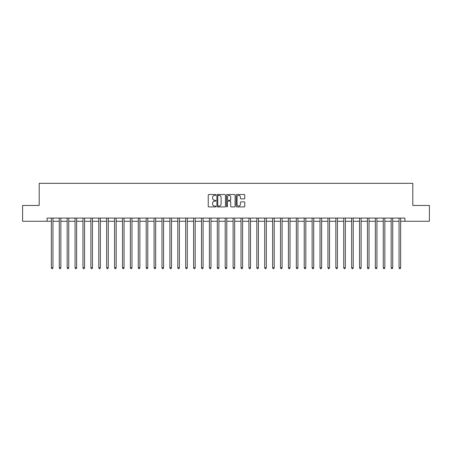 <?xml version="1.0" encoding="UTF-8"?>
<svg xmlns="http://www.w3.org/2000/svg" width="452" height="452" viewBox="0 0 452 452"><rect width="100%" height="100%" fill="white"/><g stroke="black" fill="none" stroke-linecap="round" stroke-linejoin="round"><path stroke-width="0.68" d="M215.886 194.942A0.435 0.435 0 0 0 215.451 194.507L208.858 194.507A0.621 0.621 0 0 0 208.236 195.128L208.236 206.298A0.621 0.621 0 0 0 208.858 206.92L215.451 206.92A0.435 0.435 0 0 0 215.886 206.485A0.435 0.435 0 0 0 215.451 206.05L214.598 206.05A1.983 1.983 0 0 1 212.615 204.067L212.615 203.134A1.983 1.983 0 0 1 214.598 201.146L215.451 201.146A0.435 0.435 0 0 0 215.886 200.711A0.435 0.435 0 0 0 215.451 200.281L214.598 200.281A1.983 1.983 0 0 1 212.615 198.292L212.615 197.36A1.983 1.983 0 0 1 214.598 195.377L215.451 195.377A0.435 0.435 0 0 0 215.886 194.942M244.136 198.88A0.621 0.621 0 0 0 244.752 198.264L244.752 195.128A0.621 0.621 0 0 0 244.136 194.507L236.814 194.507A0.621 0.621 0 0 0 236.193 195.128L236.193 206.298A0.621 0.621 0 0 0 236.814 206.92L244.136 206.92A0.621 0.621 0 0 0 244.752 206.298L244.752 202.513A0.621 0.621 0 0 0 244.136 201.891L241.001 201.891A0.621 0.621 0 0 0 240.379 202.513L240.379 204.389A1.661 1.661 0 0 1 238.718 206.05A1.661 1.661 0 0 1 237.063 204.389L237.063 197.038A1.661 1.661 0 0 1 238.718 195.377A1.661 1.661 0 0 1 240.379 197.038L240.379 198.264A0.621 0.621 0 0 0 241.001 198.88L244.136 198.88M47.098 221.26L22.6 221.26L22.6 205.457L39.194 205.457L39.194 183.331L412.806 183.331L412.806 205.457L429.4 205.457L429.4 221.26L404.902 221.26L404.902 218.096L47.098 218.096L47.098 221.26L51.364 221.26M225.458 195.128A0.621 0.621 0 0 0 224.836 194.507L217.514 194.507A0.621 0.621 0 0 0 216.892 195.128L216.892 206.298A0.621 0.621 0 0 0 217.514 206.92L224.836 206.92A0.621 0.621 0 0 0 225.458 206.298L225.458 195.128M227.164 194.507L234.486 194.507A0.621 0.621 0 0 1 235.108 195.128L235.108 206.298A0.621 0.621 0 0 1 234.486 206.92L231.351 206.92A0.621 0.621 0 0 1 230.729 206.298L230.729 201.767A0.621 0.621 0 0 0 230.113 201.146L228.034 201.146A0.621 0.621 0 0 0 227.412 201.767L227.412 206.485A0.435 0.435 0 0 1 226.977 206.92A0.435 0.435 0 0 1 226.542 206.485L226.542 195.128A0.621 0.621 0 0 1 227.164 194.507M52.946 221.26L59.268 221.26M60.845 221.26L67.167 221.26M68.749 221.26L75.072 221.26M76.648 221.26L82.97 221.26M84.552 221.26L90.875 221.26M92.457 221.26L98.779 221.26M100.355 221.26L106.678 221.26M108.26 221.26L114.582 221.26M116.158 221.26L122.481 221.26M124.063 221.26L130.385 221.26M131.967 221.26L138.289 221.26M139.866 221.26L146.188 221.26M147.77 221.26L154.092 221.26M155.669 221.26L161.991 221.26M163.573 221.26L169.895 221.26M171.477 221.26L177.8 221.26M179.376 221.26L185.699 221.26M187.281 221.26L193.603 221.26M195.179 221.26L201.502 221.26M203.084 221.26L209.406 221.26M210.988 221.26L217.31 221.26M218.887 221.26L225.209 221.26M226.791 221.26L233.113 221.26M234.69 221.26L241.012 221.26M242.594 221.26L248.916 221.26M250.498 221.26L256.821 221.26M258.397 221.26L264.719 221.26M266.301 221.26L272.624 221.26M274.2 221.26L280.522 221.26M282.104 221.26L288.427 221.26M290.009 221.26L296.331 221.26M297.908 221.26L304.23 221.26M305.812 221.26L312.134 221.26M313.711 221.26L320.033 221.26M321.615 221.26L327.937 221.26M329.519 221.26L335.842 221.26M337.418 221.26L343.74 221.26M345.322 221.26L351.645 221.26M353.221 221.26L359.543 221.26M361.125 221.26L367.448 221.26M369.03 221.26L375.352 221.26M376.928 221.26L383.251 221.26M384.833 221.26L391.155 221.26M392.731 221.26L399.054 221.26M400.636 221.26L404.902 221.26M218.197 195.377A0.435 0.435 0 0 0 217.762 195.812L217.762 205.615A0.435 0.435 0 0 0 218.197 206.05L219.096 206.05A1.983 1.983 0 0 0 221.084 204.067L221.084 197.36A1.983 1.983 0 0 0 219.096 195.377L218.197 195.377M230.729 197.066A1.661 1.661 0 0 0 229.074 195.405A1.661 1.661 0 0 0 227.412 197.066L227.412 199.66A0.621 0.621 0 0 0 228.034 200.281L230.113 200.281A0.621 0.621 0 0 0 230.729 199.66L230.729 197.066M53.02 218.096L52.991 218.18A0.633 0.633 90.9 0 0 52.946 218.412L52.946 267.85L51.364 267.85L51.364 218.412A0.633 0.633 90.9 0 0 51.319 218.18L51.285 218.096M52.946 267.85L52.472 268.669L51.839 268.669L51.364 267.85M60.924 218.096L60.89 218.18A0.633 0.633 90.9 0 0 60.845 218.412L60.845 267.85L59.268 267.85L59.268 218.412A0.633 0.633 90.9 0 0 59.218 218.18L59.189 218.096M60.845 267.85L60.37 268.669L59.737 268.669L59.268 267.85M68.828 218.096L68.794 218.18A0.633 0.633 90.9 0 0 68.749 218.412L68.749 267.85L67.167 267.85L67.167 218.412A0.633 0.633 90.9 0 0 67.122 218.18L67.088 218.096M68.749 267.85L68.275 268.669L67.642 268.669L67.167 267.85M76.727 218.096L76.699 218.18A0.633 0.633 90.9 0 0 76.648 218.412L76.648 267.85L75.072 267.85L75.072 218.412A0.633 0.633 90.9 0 0 75.026 218.18L74.992 218.096M76.648 267.85L76.179 268.669L75.546 268.669L75.072 267.85M84.631 218.096L84.597 218.18A0.633 0.633 90.9 0 0 84.552 218.412L84.552 267.85L82.97 267.85L82.97 218.412A0.633 0.633 90.9 0 0 82.925 218.18L82.897 218.096M84.552 267.85L84.078 268.669L83.445 268.669L82.97 267.85M92.53 218.096L92.502 218.18A0.633 0.633 90.9 0 0 92.457 218.412L92.457 267.85L90.875 267.85L90.875 218.412A0.633 0.633 90.9 0 0 90.829 218.18L90.795 218.096M92.457 267.85L91.982 268.669L91.349 268.669L90.875 267.85M100.434 218.096L100.4 218.18A0.633 0.633 90.9 0 0 100.355 218.412L100.355 267.85L98.779 267.85L98.779 218.412A0.633 0.633 90.9 0 0 98.728 218.18L98.7 218.096M100.355 267.85L99.881 268.669L99.248 268.669L98.779 267.85M108.339 218.096L108.305 218.18A0.633 0.633 90.9 0 0 108.26 218.412L108.26 267.85L106.678 267.85L106.678 218.412A0.633 0.633 90.9 0 0 106.632 218.18L106.599 218.096M108.26 267.85L107.785 268.669L107.152 268.669L106.678 267.85M116.237 218.096L116.209 218.18A0.633 0.633 90.9 0 0 116.158 218.412L116.158 267.85L114.582 267.85L114.582 218.412A0.633 0.633 90.9 0 0 114.537 218.18L114.503 218.096M116.158 267.85L115.689 268.669L115.057 268.669L114.582 267.85M124.142 218.096L124.108 218.18A0.633 0.633 90.9 0 0 124.063 218.412L124.063 267.85L122.481 267.85L122.481 218.412A0.633 0.633 90.9 0 0 122.435 218.18L122.407 218.096M124.063 267.85L123.588 268.669L122.955 268.669L122.481 267.85M132.04 218.096L132.012 218.18A0.633 0.633 90.9 0 0 131.967 218.412L131.967 267.85L130.385 267.85L130.385 218.412A0.633 0.633 90.9 0 0 130.34 218.18L130.306 218.096M131.967 267.85L131.492 268.669L130.86 268.669L130.385 267.85M139.945 218.096L139.911 218.18A0.633 0.633 90.9 0 0 139.866 218.412L139.866 267.85L138.289 267.85L138.289 218.412A0.633 0.633 90.9 0 0 138.239 218.18L138.21 218.096M139.866 267.85L139.391 268.669L138.758 268.669L138.289 267.85M147.849 218.096L147.815 218.18A0.633 0.633 90.9 0 0 147.77 218.412L147.77 267.85L146.188 267.85L146.188 218.412A0.633 0.633 90.9 0 0 146.143 218.18L146.109 218.096M147.77 267.85L147.295 268.669L146.663 268.669L146.188 267.85M155.748 218.096L155.72 218.18A0.633 0.633 90.9 0 0 155.669 218.412L155.669 267.85L154.092 267.85L154.092 218.412A0.633 0.633 90.9 0 0 154.047 218.18L154.013 218.096M155.669 267.85L155.2 268.669L154.567 268.669L154.092 267.85M163.652 218.096L163.618 218.18A0.633 0.633 90.9 0 0 163.573 218.412L163.573 267.85L161.991 267.85L161.991 218.412A0.633 0.633 90.9 0 0 161.946 218.18L161.918 218.096M163.573 267.85L163.099 268.669L162.466 268.669L161.991 267.85M171.551 218.096L171.523 218.18A0.633 0.633 90.9 0 0 171.477 218.412L171.477 267.85L169.895 267.85L169.895 218.412A0.633 0.633 90.9 0 0 169.85 218.18L169.816 218.096M171.477 267.85L171.003 268.669L170.37 268.669L169.895 267.85M179.455 218.096L179.421 218.18A0.633 0.633 90.9 0 0 179.376 218.412L179.376 267.85L177.8 267.85L177.8 218.412A0.633 0.633 90.9 0 0 177.749 218.18L177.721 218.096M179.376 267.85L178.902 268.669L178.269 268.669L177.8 267.85M187.36 218.096L187.326 218.18A0.633 0.633 90.9 0 0 187.281 218.412L187.281 267.85L185.699 267.85L185.699 218.412A0.633 0.633 90.9 0 0 185.653 218.18L185.619 218.096M187.281 267.85L186.806 268.669L186.173 268.669L185.699 267.85M195.258 218.096L195.23 218.18A0.633 0.633 90.9 0 0 195.179 218.412L195.179 267.85L193.603 267.85L193.603 218.412A0.633 0.633 90.9 0 0 193.558 218.18L193.524 218.096M195.179 267.85L194.71 268.669L194.077 268.669L193.603 267.85M203.163 218.096L203.129 218.18A0.633 0.633 90.9 0 0 203.084 218.412L203.084 267.85L201.502 267.85L201.502 218.412A0.633 0.633 90.9 0 0 201.456 218.18L201.428 218.096M203.084 267.85L202.609 268.669L201.976 268.669L201.502 267.85M211.061 218.096L211.033 218.18A0.633 0.633 90.9 0 0 210.988 218.412L210.988 267.85L209.406 267.85L209.406 218.412A0.633 0.633 90.9 0 0 209.361 218.18L209.327 218.096M210.988 267.85L210.513 268.669L209.881 268.669L209.406 267.85M218.966 218.096L218.932 218.18A0.633 0.633 90.9 0 0 218.887 218.412L218.887 267.85L217.31 267.85L217.31 218.412A0.633 0.633 90.9 0 0 217.259 218.18L217.231 218.096M218.887 267.85L218.412 268.669L217.779 268.669L217.31 267.85M226.87 218.096L226.836 218.18A0.633 0.633 90.9 0 0 226.791 218.412L226.791 267.85L225.209 267.85L225.209 218.412A0.633 0.633 90.9 0 0 225.164 218.18L225.13 218.096M226.791 267.85L226.316 268.669L225.684 268.669L225.209 267.85M234.769 218.096L234.741 218.18A0.633 0.633 90.9 0 0 234.69 218.412L234.69 267.85L233.113 267.85L233.113 218.412A0.633 0.633 90.9 0 0 233.068 218.18L233.034 218.096M234.69 267.85L234.221 268.669L233.588 268.669L233.113 267.85M242.673 218.096L242.639 218.18A0.633 0.633 90.9 0 0 242.594 218.412L242.594 267.85L241.012 267.85L241.012 218.412A0.633 0.633 90.9 0 0 240.967 218.18L240.939 218.096M242.594 267.85L242.119 268.669L241.487 268.669L241.012 267.85M250.572 218.096L250.544 218.18A0.633 0.633 90.9 0 0 250.498 218.412L250.498 267.85L248.916 267.85L248.916 218.412A0.633 0.633 90.9 0 0 248.871 218.18L248.837 218.096M250.498 267.85L250.024 268.669L249.391 268.669L248.916 267.85M258.476 218.096L258.442 218.18A0.633 0.633 90.9 0 0 258.397 218.412L258.397 267.85L256.821 267.85L256.821 218.412A0.633 0.633 90.9 0 0 256.77 218.18L256.742 218.096M258.397 267.85L257.922 268.669L257.29 268.669L256.821 267.85M266.381 218.096L266.347 218.18A0.633 0.633 90.9 0 0 266.301 218.412L266.301 267.85L264.719 267.85L264.719 218.412A0.633 0.633 90.9 0 0 264.674 218.18L264.64 218.096M266.301 267.85L265.827 268.669L265.194 268.669L264.719 267.85M274.279 218.096L274.251 218.18A0.633 0.633 90.9 0 0 274.2 218.412L274.2 267.85L272.624 267.85L272.624 218.412A0.633 0.633 90.9 0 0 272.579 218.18L272.545 218.096M274.2 267.85L273.731 268.669L273.098 268.669L272.624 267.85M282.184 218.096L282.15 218.18A0.633 0.633 90.9 0 0 282.104 218.412L282.104 267.85L280.522 267.85L280.522 218.412A0.633 0.633 90.9 0 0 280.477 218.18L280.449 218.096M282.104 267.85L281.63 268.669L280.997 268.669L280.522 267.85M290.082 218.096L290.054 218.18A0.633 0.633 90.9 0 0 290.009 218.412L290.009 267.85L288.427 267.85L288.427 218.412A0.633 0.633 90.9 0 0 288.382 218.18L288.348 218.096M290.009 267.85L289.534 268.669L288.901 268.669L288.427 267.85M297.987 218.096L297.953 218.18A0.633 0.633 90.9 0 0 297.908 218.412L297.908 267.85L296.331 267.85L296.331 218.412A0.633 0.633 90.9 0 0 296.28 218.18L296.252 218.096M297.908 267.85L297.433 268.669L296.8 268.669L296.331 267.85M305.891 218.096L305.857 218.18A0.633 0.633 90.9 0 0 305.812 218.412L305.812 267.85L304.23 267.85L304.23 218.412A0.633 0.633 90.9 0 0 304.185 218.18L304.151 218.096M305.812 267.85L305.337 268.669L304.704 268.669L304.23 267.85M313.79 218.096L313.761 218.18A0.633 0.633 90.9 0 0 313.711 218.412L313.711 267.85L312.134 267.85L312.134 218.412A0.633 0.633 90.9 0 0 312.089 218.18L312.055 218.096M313.711 267.85L313.242 268.669L312.609 268.669L312.134 267.85M321.694 218.096L321.66 218.18A0.633 0.633 90.9 0 0 321.615 218.412L321.615 267.85L320.033 267.85L320.033 218.412A0.633 0.633 90.9 0 0 319.988 218.18L319.959 218.096M321.615 267.85L321.14 268.669L320.508 268.669L320.033 267.85M329.593 218.096L329.564 218.18A0.633 0.633 90.9 0 0 329.519 218.412L329.519 267.85L327.937 267.85L327.937 218.412A0.633 0.633 90.9 0 0 327.892 218.18L327.858 218.096M329.519 267.85L329.045 268.669L328.412 268.669L327.937 267.85M337.497 218.096L337.463 218.18A0.633 0.633 90.9 0 0 337.418 218.412L337.418 267.85L335.842 267.85L335.842 218.412A0.633 0.633 90.9 0 0 335.791 218.18L335.763 218.096M337.418 267.85L336.943 268.669L336.311 268.669L335.842 267.85M345.401 218.096L345.368 218.18A0.633 0.633 90.9 0 0 345.322 218.412L345.322 267.85L343.74 267.85L343.74 218.412A0.633 0.633 90.9 0 0 343.695 218.18L343.661 218.096M345.322 267.85L344.848 268.669L344.215 268.669L343.74 267.85M353.3 218.096L353.272 218.18A0.633 0.633 90.9 0 0 353.221 218.412L353.221 267.85L351.645 267.85L351.645 218.412A0.633 0.633 90.9 0 0 351.599 218.18L351.566 218.096M353.221 267.85L352.752 268.669L352.119 268.669L351.645 267.85M361.204 218.096L361.171 218.18A0.633 0.633 90.9 0 0 361.125 218.412L361.125 267.85L359.543 267.85L359.543 218.412A0.633 0.633 90.9 0 0 359.498 218.18L359.47 218.096M361.125 267.85L360.651 268.669L360.018 268.669L359.543 267.85M369.103 218.096L369.075 218.18A0.633 0.633 90.9 0 0 369.03 218.412L369.03 267.85L367.448 267.85L367.448 218.412A0.633 0.633 90.9 0 0 367.403 218.18L367.369 218.096M369.03 267.85L368.555 268.669L367.922 268.669L367.448 267.85M377.008 218.096L376.974 218.18A0.633 0.633 90.9 0 0 376.928 218.412L376.928 267.85L375.352 267.85L375.352 218.412A0.633 0.633 90.9 0 0 375.301 218.18L375.273 218.096M376.928 267.85L376.454 268.669L375.821 268.669L375.352 267.85M384.912 218.096L384.878 218.18A0.633 0.633 90.9 0 0 384.833 218.412L384.833 267.85L383.251 267.85L383.251 218.412A0.633 0.633 90.9 0 0 383.206 218.18L383.172 218.096M384.833 267.85L384.358 268.669L383.725 268.669L383.251 267.85M392.811 218.096L392.782 218.18A0.633 0.633 90.9 0 0 392.731 218.412L392.731 267.85L391.155 267.85L391.155 218.412A0.633 0.633 90.9 0 0 391.11 218.18L391.076 218.096M392.731 267.85L392.263 268.669L391.63 268.669L391.155 267.85M400.715 218.096L400.681 218.18A0.633 0.633 90.9 0 0 400.636 218.412L400.636 267.85L399.054 267.85L399.054 218.412A0.633 0.633 90.9 0 0 399.009 218.18L398.98 218.096M400.636 267.85L400.161 268.669L399.528 268.669L399.054 267.85"/></g></svg>
